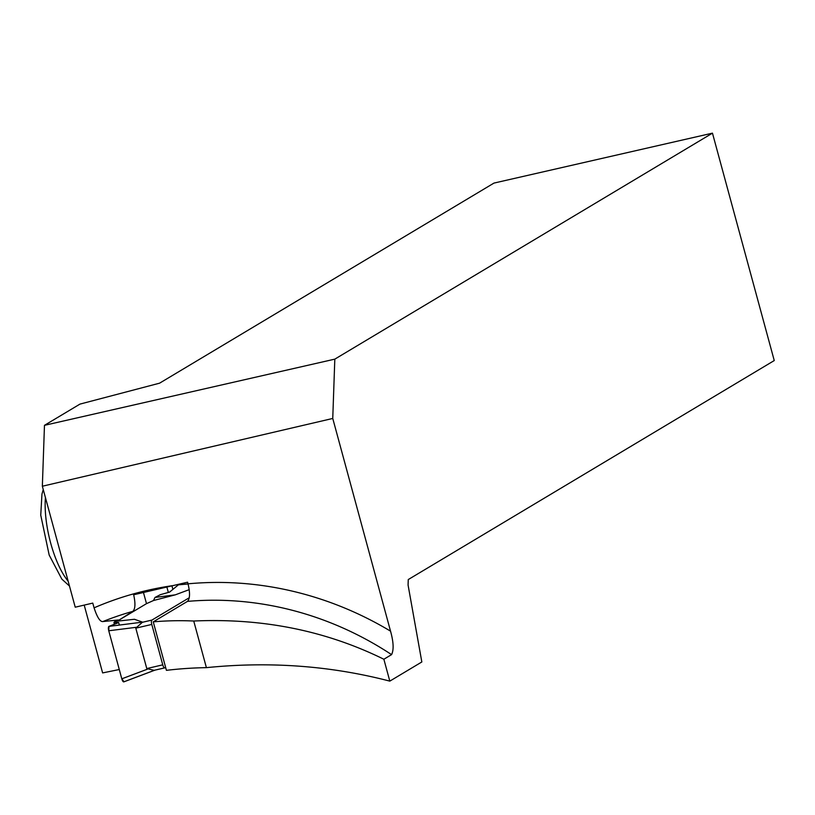 <?xml version="1.0" encoding="UTF-8"?>
<svg xmlns="http://www.w3.org/2000/svg" width="815" height="815" viewBox="0 0 815 815"><rect width="100%" height="100%" fill="white"/><g stroke="black" fill="none" stroke-linecap="round" stroke-linejoin="round"><path stroke-width="1.22" d="M189.212 589.653L175.276 594.848L153.495 600.523L146.496 603.65L117.238 621.162M114.416 624.239L113.927 622.456L114.956 621.407L134.444 619.278L142.564 622.14L135.799 628.161L146.782 668.565L154.127 670.337L164.783 667.872A3.82 1.284 -103.1 0 1 162.755 664.836L146.782 668.565M162.755 664.836L151.784 624.433A3.82 1.284 -103.1 0 1 151.936 620.072L189.274 597.731M165.628 667.393L164.905 667.821A3.82 1.284 -103.1 0 1 164.783 667.872M175.276 594.848L155.003 597.446L153.495 600.523M155.003 597.446L160.331 594.685L169.612 592.087L178.383 584.844L188.071 583.988M142.564 622.14L108.965 626.378L118.674 622.568L113.927 622.456M119.357 625.064L118.674 622.568L108.965 626.378L108.752 630.769L121.802 678.824L124.023 681.768L154.565 670.256M178.383 584.844A3.82 1.284 -103.1 0 1 178.638 584.732A3.82 1.284 -103.1 0 1 178.933 584.793M108.965 626.378A3.82 1.284 76.9 0 0 108.752 630.769L136.166 627.316M108.752 630.769L121.802 678.824L147.535 669.135M124.023 681.768A3.82 1.284 -103.1 0 1 123.88 681.849A3.82 1.284 -103.1 0 1 121.802 678.824M153.251 621.855L166.423 670.337A425.807 398.841 59.1 0 1 206.399 667.648L193.736 621.02A331.603 310.607 59.1 0 0 153.251 621.855L187.45 601.389C190.007 598.821 190.201 592.963 188.02 583.825L187.582 582.195L133.67 594.777C135.585 603.477 135.3 608.999 132.845 611.352L118.562 620.368M132.845 611.352A331.603 310.607 -120.9 0 0 102.904 621.55C100.143 621.937 97.199 617.373 94.071 607.837L92.778 603.1L75.225 607.195L42.349 486.229L332.754 418.452L390.538 631.156C393.584 642.108 393.92 649.932 391.577 654.628L383.865 659.243L389.815 681.126C330.676 665.743 269.541 661.25 206.399 667.648M389.815 681.126L421.834 661.963L408.071 585.007L408.264 579.557L774.25 360.556L712.463 133.151L334.812 359.14L44.468 425.328L42.349 486.229M84.2 605.097L102.629 672.915L119.275 669.533M383.865 659.243C325.796 630.657 262.42 617.923 193.736 621.02M102.904 621.55L118.45 619.971M332.754 418.452L334.812 359.14M712.463 133.151L493.961 183.09L159.587 383.172L79.952 404.108L44.468 425.328M171.945 585.842L172.902 589.367M166.871 587.024L168.348 592.444M143.46 592.495L146.496 603.65M179.585 584.06L179.738 584.64M151.936 620.072L141.688 622.466M164.64 667.882L154.656 670.205M151.784 624.433L135.799 628.161M391.577 654.628A331.603 310.607 -120.9 0 0 187.45 601.389M188.02 583.825A346.905 324.94 59.1 0 1 390.538 631.156M94.071 607.837A346.905 324.94 59.1 0 1 172.994 585.598M45.436 497.578A56.714 19.02 76.9 0 0 68.154 581.197M188.051 583.907L178.638 584.732M155.135 670.073L123.88 681.849M69.469 586.036L61.838 579.108L49.175 555.046L40.75 515.162L41.952 494.094L43.256 489.54"/></g></svg>
